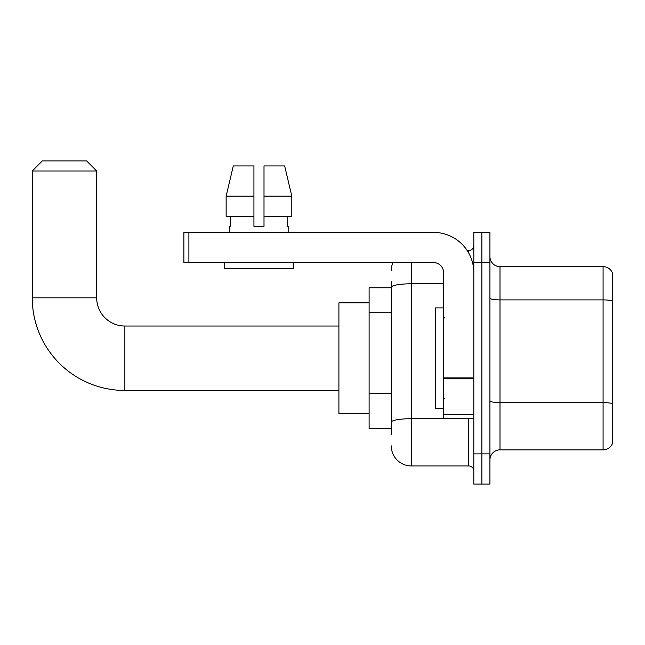 <?xml version="1.0" encoding="UTF-8"?>
<svg xmlns="http://www.w3.org/2000/svg" width="645" height="645" viewBox="0 0 645 645"><rect width="100%" height="100%" fill="white"/><g stroke="black" fill="none" stroke-linecap="round" stroke-linejoin="round"><path stroke-width="0.97" d="M391.265 306.681L391.265 281.728L391.265 287.767L369.109 287.767L369.109 428.715L391.265 428.715M391.265 434.754L391.265 281.728M473.817 453.887L473.817 484.089L481.871 484.089L481.871 453.887L481.871 484.089L489.926 484.089L489.926 453.887L481.871 453.887L481.871 262.596L481.871 453.887L473.817 453.887L473.817 262.596L481.871 262.596L481.871 232.394L481.871 262.596L489.926 262.596L489.926 453.887M489.926 262.596L489.926 232.394L473.817 232.394L473.817 262.596M411.397 262.596L411.397 465.964L468.786 465.964L468.786 418.645M467.182 250.518L468.786 250.518A5.031 5.031 0 0 0 473.817 245.479M391.265 425.692L391.265 399.303M473.817 470.995A5.031 5.031 0 0 0 468.786 465.964M391.265 270.65A20.132 20.132 0 0 1 392.942 262.596M411.397 465.964A20.132 20.132 0 0 1 391.265 445.832M489.926 459.925A10.07 10.07 0 0 1 499.996 449.855L603.083 449.855L603.083 266.627L499.996 266.627A10.07 10.07 0 0 1 489.926 256.557A10.07 10.07 0 0 0 499.996 266.627L499.996 449.855M612.75 273.875A10.07 10.07 0 0 0 603.083 266.627A10.07 10.07 0 0 1 612.75 273.875L612.75 442.607A10.07 10.07 0 0 1 603.083 449.855M489.926 298.151A10.07 1.75 0 0 0 499.996 299.901L603.083 299.901A10.07 1.75 180 0 1 612.75 301.159L612.75 403.851A10.07 1.75 180 0 0 603.083 402.593L499.996 402.593A10.07 1.75 0 0 1 489.926 400.843M264.007 226.355L253.936 226.355L264.007 226.355L253.936 226.355L264.007 226.355L264.007 165.95L284.663 165.95L291.814 196.153L291.814 216.285L264.007 216.285M253.936 196.153L253.936 216.285L253.936 196.153L226.137 196.153L233.288 165.95L226.137 196.153L233.288 165.95L253.936 165.95L253.936 226.355M338.907 390.459L124.872 390.459A92.622 92.622 0 0 1 32.25 297.837L32.25 170.981L42.32 160.911L86.615 160.911L96.686 170.981L32.25 170.981M124.872 390.459L124.872 326.023A28.187 28.187 0 0 1 96.686 297.837L96.686 170.981M369.109 302.868L338.907 302.868L338.907 413.614L369.109 413.614M473.817 418.645L443.615 418.645L443.615 377.938L473.817 377.938M473.817 272.666A40.272 40.272 0 0 0 433.545 232.394L188.904 232.394L188.904 262.596L433.545 262.596A10.07 10.07 0 0 1 443.615 272.666L443.615 377.938M188.904 262.596L183.865 262.596L183.865 232.394L188.904 232.394M229.773 226.355L230.217 226.355L229.773 226.355L229.773 232.394M288.17 226.355L287.735 226.355L288.17 226.355L288.17 232.394M287.735 216.285L287.735 226.355M230.217 226.355L230.217 216.285M224.742 262.596L224.742 268.634L293.201 268.634L293.201 262.596M253.936 216.285L226.137 216.285L226.137 196.153M291.814 216.285L291.814 196.153L264.007 196.153M291.814 196.153L284.663 165.95L291.814 196.153M443.615 307.899L435.56 307.899L435.56 408.575L443.615 408.575M391.265 312.728L369.109 312.728M391.265 393.265L369.109 393.265M470.528 418.645A5.031 0.871 0 0 1 468.786 418.702L411.397 418.702A20.132 3.499 180 0 0 391.265 422.193M391.265 287.291A20.132 3.499 180 0 1 411.397 283.792L443.615 283.792M468.786 253.171L468.786 250.518M32.25 297.837L96.686 297.837M473.817 378.808L443.615 378.808M443.615 414.485L473.817 414.485M338.907 326.023L124.872 326.023M444.623 317.969L443.615 316.961M444.623 398.513L443.615 399.521"/></g></svg>

